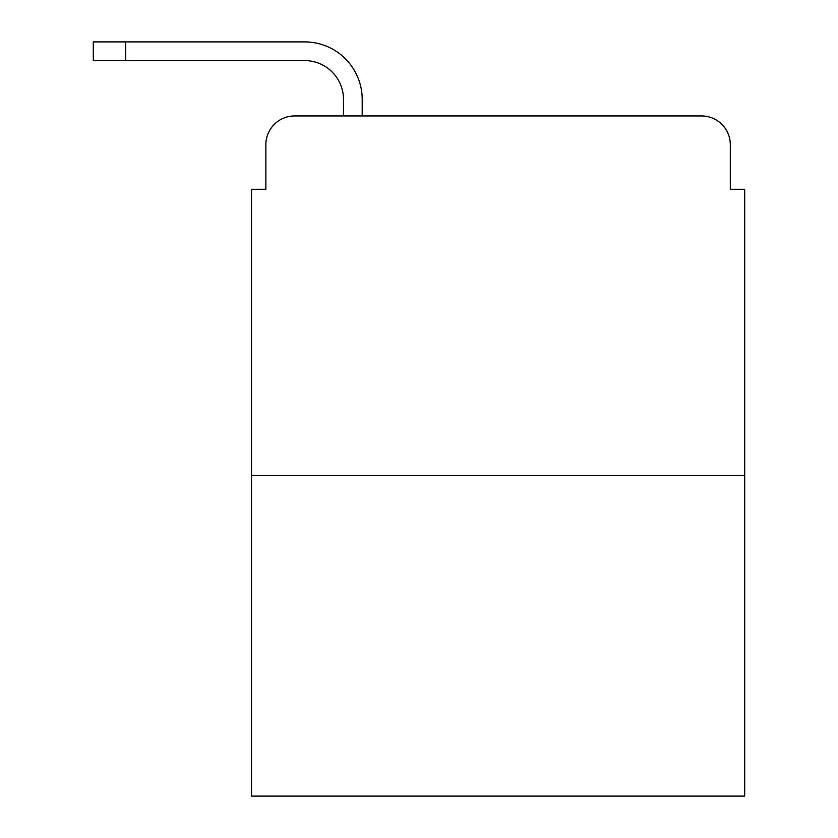 <?xml version="1.0" encoding="UTF-8"?>
<svg xmlns="http://www.w3.org/2000/svg" width="838" height="838" viewBox="0 0 838 838"><rect width="100%" height="100%" fill="white"/><g stroke="black" fill="none" stroke-linecap="round" stroke-linejoin="round"><path stroke-width="1.26" d="M265.856 144.712L265.856 189.294L265.856 144.712A28.754 28.754 0 0 1 294.62 115.958L343.507 115.958L343.507 99.418A38.82 38.82 0 0 0 304.686 60.598L93.311 60.598L93.311 41.9L304.686 41.9A57.518 57.518 0 0 1 362.205 99.418L362.205 115.958L385.93 115.958M744.689 475.439L251.484 475.439L251.484 796.1L744.689 796.1L744.689 189.294L730.317 189.294L730.317 144.712A28.754 28.754 0 0 0 701.553 115.958L294.62 115.958M251.484 475.439L251.484 189.294L265.856 189.294M610.242 115.958L701.553 115.958M730.317 189.294L730.317 144.712M343.507 99.418A38.82 38.82 0 0 0 304.686 60.598A38.82 38.82 0 0 1 343.507 99.418A38.82 38.82 0 0 0 304.686 60.598A38.82 38.82 0 0 1 343.507 99.418A38.82 38.82 0 0 0 304.686 60.598A38.82 38.82 0 0 1 343.507 99.418A38.82 38.82 0 0 0 304.686 60.598A38.82 38.82 0 0 1 343.507 99.418A38.82 38.82 0 0 0 304.686 60.598A38.82 38.82 0 0 1 343.507 99.418M125.658 41.9L304.686 41.9L125.658 41.9L304.686 41.9L125.658 41.9L304.686 41.9L125.658 41.9L304.686 41.9L125.658 41.9L304.686 41.9L125.658 41.9L125.658 60.598"/></g></svg>
